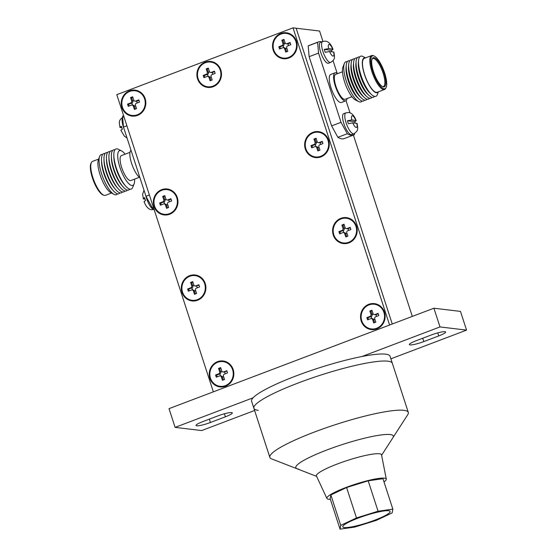<?xml version="1.0" encoding="UTF-8"?>
<svg xmlns="http://www.w3.org/2000/svg" width="557" height="557" viewBox="0 0 557 557"><rect width="100%" height="100%" fill="white"/><g stroke="black" fill="none" stroke-linecap="round" stroke-linejoin="round"><path stroke-width="0.84" d="M129.746 91.411A12.428 11.697 96.8 0 1 144.618 98.902A12.428 11.697 96.8 0 1 137.342 114.791A12.428 11.697 96.8 0 1 122.47 107.299A12.428 11.697 96.8 0 1 129.746 91.411M132.817 97.224L131.598 97.684L132.684 101.026L131.64 100.901A1.58 1.49 96.8 0 1 130.714 102.92L127.546 104.124L128.27 106.352L131.438 105.155A1.58 1.49 96.8 0 1 133.332 106.102L134.418 109.444L136.528 108.65L135.442 105.301A1.58 1.49 96.8 0 1 136.368 103.282L139.535 102.084L138.811 99.856L135.643 101.054A1.58 1.49 96.8 0 1 133.75 100.1L132.663 96.758L130.554 97.559L131.64 100.901M133.972 100.539L132.789 101.04A1.58 1.49 96.8 0 1 131.87 103.059L128.597 104.25L129.168 106.011M138.958 100.316L136.688 101.179L135.643 101.054M137.259 102.948L136.688 101.179M135.309 109.109L134.376 106.227L135.595 105.767M131.598 97.684L130.554 97.559M136.702 101.221A1.58 1.49 96.8 0 1 136.124 101.277L134.975 101.137M132.113 105.071L133.262 105.203A1.58 1.49 96.8 0 1 134.467 106.199M128.597 104.25L127.546 104.124M130.714 102.92L131.765 103.045L132.434 105.106M134.007 100.58L132.789 101.04M131.87 103.059L132.538 105.12M161.864 190.271A12.435 11.704 96.8 0 1 176.743 197.763A12.435 11.704 96.8 0 1 169.467 213.658A12.435 11.704 96.8 0 1 154.588 206.167A12.435 11.704 96.8 0 1 161.864 190.271M166.125 199.441L164.914 199.907A1.58 1.49 96.8 0 1 163.988 201.926L164.552 203.966M162.839 201.787L159.671 202.985L160.395 205.213L163.563 204.015A1.58 1.49 96.8 0 1 165.457 204.969L166.543 208.311L168.653 207.51L167.566 204.168A1.58 1.49 96.8 0 1 168.493 202.149L171.653 200.945L170.929 198.717L167.768 199.914A1.58 1.49 96.8 0 1 165.875 198.967L164.788 195.625L162.679 196.426L163.765 199.768A1.58 1.49 96.8 0 1 162.839 201.787L163.883 201.913L160.715 203.11L161.293 204.879M164.942 196.085L163.723 196.551L164.809 199.893L163.765 199.768M166.097 199.406L164.914 199.907M171.083 199.183L168.813 200.047L167.768 199.914M169.384 201.808L168.813 200.047M163.723 196.551L162.679 196.426M168.827 200.088A1.58 1.49 96.8 0 1 168.242 200.137L167.093 199.998M167.713 204.628L166.501 205.094L167.434 207.97M164.231 203.932L165.387 204.071A1.58 1.49 96.8 0 1 166.585 205.06M160.715 203.11L159.671 202.985M163.988 201.926L164.656 203.98M189.805 276.265A12.435 11.704 96.8 0 1 204.684 283.757A12.435 11.704 96.8 0 1 197.408 299.652A12.435 11.704 96.8 0 1 182.529 292.16A12.435 11.704 96.8 0 1 189.805 276.265M194.066 285.435L192.854 285.894A1.58 1.49 96.8 0 1 191.928 287.913L192.492 289.96M190.779 287.781L187.612 288.979L188.336 291.207L191.504 290.009A1.58 1.49 96.8 0 1 193.397 290.963L194.484 294.305L196.593 293.504L195.507 290.162A1.58 1.49 96.8 0 1 196.433 288.136L199.594 286.939L198.87 284.711L195.709 285.908A1.58 1.49 96.8 0 1 193.815 284.961L192.729 281.612L190.619 282.413L191.705 285.762A1.58 1.49 96.8 0 1 190.779 287.781L191.824 287.906L188.656 289.104L189.234 290.865M192.882 282.079L191.664 282.538L192.75 285.887L191.705 285.762M194.038 285.4L192.854 285.894M199.023 285.177L195.709 285.908M197.324 287.802L196.753 286.033M191.664 282.538L190.619 282.413M196.767 286.082A1.58 1.49 96.8 0 1 196.182 286.131L195.034 285.992M195.653 290.622L194.442 291.088L195.375 293.964M192.172 289.925L193.328 290.065A1.58 1.49 96.8 0 1 194.532 291.053M188.656 289.104L187.612 288.979M191.928 287.913L192.597 289.974M217.745 362.259A12.435 11.704 96.8 0 1 232.624 369.751A12.435 11.704 96.8 0 1 225.348 385.646A12.435 11.704 96.8 0 1 210.469 378.154A12.435 11.704 96.8 0 1 217.745 362.259M222.006 371.428L220.795 371.888A1.58 1.49 96.8 0 1 219.869 373.907L220.433 375.954M218.72 373.775L215.552 374.972L216.276 377.2L219.444 376.003A1.58 1.49 96.8 0 1 221.338 376.95L222.424 380.299L224.534 379.498L223.448 376.149A1.58 1.49 96.8 0 1 224.374 374.13L227.541 372.932L226.817 370.704L223.649 371.902A1.58 1.49 96.8 0 1 221.756 370.948L220.669 367.606L218.56 368.407L219.646 371.749A1.58 1.49 96.8 0 1 218.72 373.775L219.764 373.9L216.596 375.098L217.174 376.859M220.823 368.073L219.604 368.532L220.69 371.874L219.646 371.749M221.978 371.387L220.795 371.888M226.964 371.171L223.649 371.902M225.265 373.796L224.694 372.027M219.604 368.532L218.56 368.407M224.708 372.076A1.58 1.49 96.8 0 1 224.13 372.125L222.974 371.985M223.601 376.616L222.382 377.075L223.315 379.958M220.112 375.919L221.268 376.059A1.58 1.49 96.8 0 1 222.473 377.047M216.596 375.098L215.552 374.972M219.869 373.907L220.537 375.968M288.63 57.427A12.428 11.697 -83.2 0 0 295.899 41.538A12.428 11.697 -83.2 0 0 281.027 34.054A12.428 11.697 -83.2 0 0 273.752 49.942A12.428 11.697 -83.2 0 0 288.63 57.427M283.826 47.756L283.151 45.695A1.58 1.49 -83.2 0 0 284.077 43.676L282.886 40.32L284.105 39.86M282.928 43.537L281.842 40.195L283.952 39.394L285.038 42.743A1.58 1.49 -83.2 0 0 286.932 43.69L290.1 42.492L290.824 44.72L287.656 45.918A1.58 1.49 -83.2 0 0 286.73 47.937L287.816 51.286L285.706 52.086L284.62 48.738A1.58 1.49 -83.2 0 0 282.726 47.791L279.558 48.988L278.834 46.76L282.002 45.563A1.58 1.49 -83.2 0 0 282.928 43.537L285.261 43.174M280.456 48.647L279.886 46.885L283.047 45.688L282.002 45.563M283.715 47.742L283.151 45.695M286.597 51.745L285.664 48.863L284.62 48.738M286.883 48.403L285.664 48.863M282.886 40.32L281.842 40.195M279.886 46.885L278.834 46.76M285.755 48.835A1.58 1.49 -83.2 0 0 284.55 47.846L283.402 47.707M288.547 45.583L287.976 43.815L290.246 42.959M286.256 43.773L287.412 43.912A1.58 1.49 -83.2 0 0 287.99 43.864M284.077 43.676L285.288 43.216M320.748 156.294A12.435 11.704 -83.2 0 0 328.031 140.399A12.435 11.704 -83.2 0 0 313.152 132.907A12.435 11.704 -83.2 0 0 305.87 148.803A12.435 11.704 -83.2 0 0 320.748 156.294M320.672 144.444L320.101 142.683L322.371 141.819M315.944 146.616L315.276 144.562A1.58 1.49 -83.2 0 0 316.202 142.543L315.011 139.187L316.23 138.721M315.053 142.404L313.967 139.062L316.077 138.261L317.163 141.603A1.58 1.49 -83.2 0 0 319.05 142.557L322.218 141.353L322.942 143.581L319.774 144.785A1.58 1.49 -83.2 0 0 318.855 146.804L319.941 150.146L317.824 150.947L316.738 147.605A1.58 1.49 -83.2 0 0 314.851 146.651L311.683 147.849L310.959 145.621L314.127 144.423A1.58 1.49 -83.2 0 0 315.053 142.404L317.386 142.042M312.574 147.514L312.004 145.746L315.171 144.548L314.127 144.423M315.84 146.609L315.276 144.562M315.011 139.187L313.967 139.062M312.004 145.746L310.959 145.621M317.873 147.696A1.58 1.49 -83.2 0 0 316.668 146.707L315.52 146.568M318.722 150.606L317.789 147.73L316.738 147.605M318.381 142.634L319.53 142.773A1.58 1.49 -83.2 0 0 320.115 142.724M319.001 147.271L317.789 147.73M316.202 142.543L317.413 142.084M348.689 242.288A12.435 11.704 -83.2 0 0 355.972 226.393A12.435 11.704 -83.2 0 0 341.093 218.901A12.435 11.704 -83.2 0 0 333.81 234.796A12.435 11.704 -83.2 0 0 348.689 242.288M348.612 230.438L348.041 228.669L350.311 227.813M343.885 232.61L343.216 230.556A1.58 1.49 -83.2 0 0 344.142 228.537L342.952 225.181L344.17 224.715M342.994 228.398L341.907 225.056L344.017 224.255L345.103 227.597A1.58 1.49 -83.2 0 0 346.99 228.544L350.158 227.347L350.882 229.575L347.714 230.779A1.58 1.49 -83.2 0 0 346.795 232.798L347.881 236.14L345.765 236.941L344.679 233.599A1.58 1.49 -83.2 0 0 342.792 232.645L339.624 233.843L338.9 231.615L342.068 230.417A1.58 1.49 -83.2 0 0 342.994 228.398L345.326 228.036M340.522 233.508L339.944 231.74L343.112 230.542L342.068 230.417M343.78 232.596L343.216 230.556M342.952 225.181L341.907 225.056M339.944 231.74L338.9 231.615M345.813 233.689A1.58 1.49 -83.2 0 0 344.616 232.701L343.46 232.561M346.663 236.6L345.73 233.724L344.679 233.599M346.322 228.628L347.471 228.767A1.58 1.49 -83.2 0 0 348.055 228.718M346.941 233.258L345.73 233.724M344.142 228.537L345.354 228.071M376.629 328.282A12.435 11.704 -83.2 0 0 383.912 312.386A12.435 11.704 -83.2 0 0 369.033 304.895A12.435 11.704 -83.2 0 0 361.758 320.79A12.435 11.704 -83.2 0 0 376.629 328.282M376.553 316.432L375.982 314.663L378.252 313.807M371.825 318.604L371.157 316.543A1.58 1.49 -83.2 0 0 372.083 314.524L370.892 311.168L372.111 310.709M370.934 314.392L369.848 311.043L371.958 310.242L373.044 313.591A1.58 1.49 -83.2 0 0 374.931 314.538L378.099 313.34L378.823 315.568L375.655 316.766A1.58 1.49 -83.2 0 0 374.736 318.792L375.822 322.134L373.705 322.935L372.619 319.593A1.58 1.49 -83.2 0 0 370.732 318.639L367.564 319.836L366.84 317.608L370.008 316.411A1.58 1.49 -83.2 0 0 370.934 314.392L373.267 314.03M368.462 319.495L367.885 317.734L371.053 316.536L370.008 316.411M371.721 318.59L371.157 316.543M370.892 311.168L369.848 311.043M367.885 317.734L366.84 317.608M373.754 319.683A1.58 1.49 -83.2 0 0 372.556 318.695L371.401 318.555M374.603 322.594L373.67 319.718L372.619 319.593M374.262 314.621L375.411 314.761A1.58 1.49 -83.2 0 0 375.996 314.712M374.882 319.252L373.67 319.718M372.083 314.524L373.294 314.064M205.387 62.725A12.442 11.704 96.8 0 1 220.266 70.217A12.442 11.704 96.8 0 1 212.99 86.119A12.442 11.704 96.8 0 1 198.104 78.621A12.442 11.704 96.8 0 1 205.387 62.725M209.648 71.902L208.436 72.361A1.58 1.49 96.8 0 1 207.51 74.38L208.074 76.427M206.362 74.241L203.194 75.439L203.918 77.674L207.086 76.469A1.58 1.49 96.8 0 1 208.972 77.423L210.059 80.765L212.175 79.964L211.089 76.622A1.58 1.49 96.8 0 1 212.008 74.603L215.176 73.399L214.452 71.171L211.284 72.375A1.58 1.49 96.8 0 1 209.397 71.421L208.311 68.079L206.201 68.88L207.288 72.222A1.58 1.49 96.8 0 1 206.362 74.241L207.406 74.366L204.238 75.571L204.809 77.332M208.464 68.546L207.246 69.005L208.332 72.347L207.288 72.222M209.62 71.86L208.436 72.361M214.605 71.637L212.335 72.501L211.284 72.375M212.906 74.262L212.335 72.501M207.246 69.005L206.201 68.88M212.349 72.542A1.58 1.49 96.8 0 1 211.764 72.591L210.616 72.459M211.235 77.089L210.024 77.548L210.957 80.424M207.754 76.386L208.903 76.525A1.58 1.49 96.8 0 1 210.107 77.514M204.238 75.571L203.194 75.439M207.51 74.38L208.179 76.441M161.669 189.679A13.062 12.289 -83.2 0 0 154.024 206.375A13.062 12.289 -83.2 0 0 169.655 214.25A13.062 12.289 -83.2 0 0 177.3 197.554A13.062 12.289 -83.2 0 0 161.669 189.679M189.617 275.673A13.062 12.289 -83.2 0 0 181.965 292.369A13.062 12.289 -83.2 0 0 197.596 300.244A13.062 12.289 -83.2 0 0 205.241 283.548A13.062 12.289 -83.2 0 0 189.617 275.673M217.557 361.667A13.062 12.289 -83.2 0 0 209.905 378.363A13.062 12.289 -83.2 0 0 225.536 386.238A13.062 12.289 -83.2 0 0 233.181 369.542A13.062 12.289 -83.2 0 0 217.557 361.667M368.838 304.303A13.062 12.289 -83.2 0 0 361.194 320.999A13.062 12.289 -83.2 0 0 376.824 328.874A13.062 12.289 -83.2 0 0 384.469 312.178A13.062 12.289 -83.2 0 0 368.838 304.303M340.898 218.309A13.062 12.289 -83.2 0 0 333.253 235.005A13.062 12.289 -83.2 0 0 348.884 242.88A13.062 12.289 -83.2 0 0 356.529 226.184A13.062 12.289 -83.2 0 0 340.898 218.309M312.957 132.315A13.062 12.289 -83.2 0 0 305.313 149.018A13.062 12.289 -83.2 0 0 320.943 156.886A13.062 12.289 -83.2 0 0 328.588 140.19A13.062 12.289 -83.2 0 0 312.957 132.315M280.839 33.455A13.062 12.289 -83.2 0 0 273.195 50.151A13.062 12.289 -83.2 0 0 288.818 58.025A13.062 12.289 -83.2 0 0 296.463 41.329A13.062 12.289 -83.2 0 0 280.839 33.455M205.192 62.14A13.062 12.289 -83.2 0 0 197.547 78.836A13.062 12.289 -83.2 0 0 213.178 86.704A13.062 12.289 -83.2 0 0 220.823 70.008A13.062 12.289 -83.2 0 0 205.192 62.14M129.551 90.819A13.062 12.289 -83.2 0 0 121.906 107.515A13.062 12.289 -83.2 0 0 137.53 115.39A13.062 12.289 -83.2 0 0 145.182 98.693A13.062 12.289 -83.2 0 0 129.551 90.819M293.024 27.85L116.796 94.669L213.352 391.843L389.58 325.023L293.024 27.85L296.157 28.226L392.26 324.007L296.157 28.226L319.586 31.039L322.949 41.385M258.274 410.349A72.786 10.882 -18 0 1 253.895 408.26A72.786 10.882 -18 0 1 309.024 379.038A72.786 10.882 -18 0 1 387.951 361.18A72.786 10.882 -18 0 1 392.337 363.275L390.053 356.257A72.786 10.882 -18 0 0 385.667 354.161A72.786 10.882 -18 0 0 362.008 356.501A72.786 10.882 -18 0 0 253.094 397.802L175.1 427.372L201.669 430.561L254.619 410.488M298.914 469.189A51.272 7.666 -18 0 1 297.055 468.771L271.6 458.891A72.786 10.882 -18 0 1 269.86 457.394L251.611 401.235A72.786 10.882 -18 0 1 253.094 397.802M231.615 412.577A11.196 1.671 162 0 0 217.871 415.905L202.908 421.579A11.196 1.671 162 0 0 196.022 425.492A11.196 1.671 162 0 0 210.442 422.484L225.404 416.81A11.196 1.671 162 0 0 232.29 412.897A11.196 1.671 162 0 0 231.615 412.577M444.966 331.68A11.196 1.671 162 0 0 431.222 335.008L416.26 340.682A11.196 1.671 162 0 0 409.381 344.595A11.196 1.671 162 0 0 423.793 341.587L438.756 335.913A11.196 1.671 162 0 0 445.642 332A11.196 1.671 162 0 0 444.966 331.68M390.889 358.812L466.564 330.12L460.479 311.405L433.91 308.216L169.022 408.65L175.1 427.372M466.564 330.12L439.995 326.931L433.91 308.216M439.995 326.931L362.008 356.501M316.634 476.367L297.055 468.771A51.272 7.666 -18 0 1 330.378 448.67A51.272 7.666 -18 0 1 390.269 434.551A51.272 7.666 -18 0 1 392.984 437.6L407.773 414.652A72.786 10.882 -18 0 0 408.302 412.417L392.337 363.275A72.786 10.882 -18 0 0 387.951 361.18A72.786 10.882 -18 0 0 309.024 379.038A72.786 10.882 -18 0 0 253.895 408.26M269.86 457.394A72.786 10.882 -18 0 1 324.989 428.18A72.786 10.882 -18 0 1 403.916 410.321A72.786 10.882 -18 0 1 408.302 412.417M343.69 113.677A11.196 3.405 69.2 0 0 344.17 124.531A11.196 3.405 69.2 0 0 351.077 134.683A11.196 3.405 69.2 0 0 351.627 134.62L353.848 133.777A11.196 3.405 -110.8 0 1 353.298 133.84A11.196 3.405 -110.8 0 1 346.391 123.689A11.196 3.405 -110.8 0 1 345.904 112.841L343.69 113.677M320.498 42.311A11.196 3.405 69.2 0 0 320.985 53.159A11.196 3.405 69.2 0 0 327.892 63.31A11.196 3.405 69.2 0 0 328.442 63.254L330.656 62.412A11.196 3.405 -110.8 0 1 330.106 62.468A11.196 3.405 -110.8 0 1 323.199 52.316A11.196 3.405 -110.8 0 1 322.719 41.469L320.498 42.311M383.975 72.911A15.575 4.734 -110.8 0 1 383.007 86.815A15.575 4.734 -110.8 0 1 373.496 71.658A15.575 4.734 -110.8 0 1 372.299 58.576A15.575 4.734 -110.8 0 1 383.975 72.911M372.097 59A14.997 4.56 -110.8 0 1 372.744 58.52A14.997 4.56 -110.8 0 1 383.105 73.148A14.997 4.56 -110.8 0 1 383.383 86.565A14.997 4.56 -110.8 0 1 382.575 86.634M372.828 71.575A17.573 5.34 -110.8 0 1 373.914 55.895A17.573 5.34 -110.8 0 1 384.643 72.995A17.573 5.34 -110.8 0 1 385.994 87.755A17.573 5.34 -110.8 0 1 372.828 71.575M385.994 87.755L385.562 88.514A18.151 5.514 -110.8 0 1 384.497 89.51A18.151 5.514 -110.8 0 1 371.958 71.811A18.151 5.514 -110.8 0 1 371.63 55.568A18.151 5.514 -110.8 0 1 373.086 55.609L373.914 55.895M384.497 89.51L377.166 92.288A18.151 5.514 -110.8 0 1 364.626 74.589A18.151 5.514 -110.8 0 1 364.299 58.353L371.63 55.568M378.266 91.87A18.555 5.64 -110.8 0 1 364.494 74.568A18.555 5.64 -110.8 0 1 365.399 57.935M378.398 91.821L377.458 94.412A21.458 6.524 -110.8 0 1 371.505 94.53A21.458 6.524 -110.8 0 1 361.033 75.397A21.458 6.524 -110.8 0 1 358.576 60.428A21.458 6.524 -110.8 0 1 363.108 56.57L365.531 57.886M371.505 94.53L369.764 92.901A18.945 5.758 -110.8 0 1 360.525 76.01A18.945 5.758 -110.8 0 1 358.353 62.795L358.576 60.428M374.478 96.382A21.458 6.524 -110.8 0 1 369.04 95.463A21.458 6.524 -110.8 0 1 358.576 76.33A21.458 6.524 -110.8 0 1 356.111 61.361A21.458 6.524 -110.8 0 1 359.571 57.072M369.04 95.463L367.307 93.834A18.945 5.758 -110.8 0 1 358.067 76.943A18.945 5.758 -110.8 0 1 355.888 63.728L356.111 61.361M372.013 97.315A21.458 6.524 -110.8 0 1 366.576 96.396A21.458 6.524 -110.8 0 1 356.111 77.263A21.458 6.524 -110.8 0 1 353.646 62.3A21.458 6.524 -110.8 0 1 357.107 58.005M366.576 96.396L364.842 94.774A18.945 5.758 -110.8 0 1 355.603 77.876A18.945 5.758 -110.8 0 1 353.43 64.668L353.646 62.3M369.549 98.248A21.458 6.524 -110.8 0 1 364.118 97.329A21.458 6.524 -110.8 0 1 353.653 78.196A21.458 6.524 -110.8 0 1 351.188 63.233A21.458 6.524 -110.8 0 1 354.649 58.938M364.118 97.329L362.384 95.707A18.945 5.758 -110.8 0 1 353.145 78.809A18.945 5.758 -110.8 0 1 350.966 65.601L351.188 63.233M367.091 99.181A21.458 6.524 -110.8 0 1 361.653 98.262A21.458 6.524 -110.8 0 1 351.188 79.129A21.458 6.524 -110.8 0 1 348.724 64.166A21.458 6.524 -110.8 0 1 352.184 59.871M361.653 98.262L359.919 96.64A18.945 5.758 -110.8 0 1 350.68 79.742A18.945 5.758 -110.8 0 1 348.501 66.534L348.724 64.166M364.626 100.114A21.458 6.524 -110.8 0 1 359.195 99.195A21.458 6.524 -110.8 0 1 348.724 80.062A21.458 6.524 -110.8 0 1 346.266 65.099A21.458 6.524 -110.8 0 1 349.719 60.81M359.195 99.195L357.455 97.572A18.945 5.758 -110.8 0 1 348.216 80.674A18.945 5.758 -110.8 0 1 346.043 67.467L346.266 65.099M362.161 101.047A21.458 6.524 -110.8 0 1 358.792 101.639A21.458 6.524 -110.8 0 1 346.266 80.995A21.458 6.524 -110.8 0 1 344.344 63.533A21.458 6.524 -110.8 0 1 347.262 61.743M358.792 101.639L355.498 99.988A18.604 5.654 -110.8 0 1 344.644 82.088A18.604 5.654 -110.8 0 1 342.973 66.951L344.344 63.533M351.94 96.709L345.124 99.292A13.333 4.052 -110.8 0 1 335.913 86.286A13.333 4.052 -110.8 0 1 335.669 74.353L342.485 71.769M347.074 98.554A14.997 4.56 -110.8 0 1 345.716 100.845L341.378 102.488A14.997 4.56 -110.8 0 1 331.018 87.86A14.997 4.56 -110.8 0 1 330.747 74.443L335.077 72.8A14.997 4.56 -110.8 0 1 337.619 73.615M345.716 100.845A14.997 4.56 -110.8 0 1 335.356 86.217A14.997 4.56 -110.8 0 1 335.077 72.8M354.419 133.52L354.517 134.599A49.768 15.123 -110.8 0 1 353.709 135.003A49.768 15.123 -110.8 0 1 351.272 135.267A49.768 15.123 -110.8 0 1 347.31 133.736L337.89 137.307L331.61 125.896L309.121 56.675L308.195 45.904A49.768 15.123 -110.8 0 1 308.996 45.507L318.416 41.928A49.768 15.123 -110.8 0 1 321.751 41.838M353.709 135.003L344.289 138.575A49.768 15.123 -110.8 0 1 341.852 138.839A49.768 15.123 -110.8 0 1 337.89 137.307M144.388 201.857C143.727 201.738 144.124 201.321 145.579 200.611A10.834 3.293 69.2 0 1 144.632 197.686C143.177 198.396 142.78 198.807 143.441 198.926L145.064 199.121M144.005 190.243L142.585 194.372L143.441 198.926M121.203 130.484C120.542 130.366 120.939 129.955 122.394 129.245A10.834 3.293 69.2 0 1 121.44 126.321C119.985 127.031 119.588 127.442 120.249 127.56L121.872 127.755M123.215 117.116C118.028 120.563 119.393 122.359 119.936 127.407L120.249 127.56M111.532 193.007L105.433 195.326A18.151 5.514 -110.8 0 1 103.978 195.284L103.149 195.006A17.573 5.34 -110.8 0 1 92.42 177.899A17.573 5.34 -110.8 0 1 91.063 163.138L91.501 162.379A18.151 5.514 -110.8 0 1 92.566 161.384L98.659 159.072M103.978 195.284A18.151 5.514 -110.8 0 1 92.894 177.62A18.151 5.514 -110.8 0 1 91.501 162.379M117.492 193.822A21.458 6.524 -110.8 0 1 113.955 194.323L110.78 192.604A18.555 5.64 -110.8 0 1 100.086 174.828A18.555 5.64 -110.8 0 1 98.366 159.88L99.606 156.482A21.458 6.524 -110.8 0 1 102.585 154.512M113.955 194.323A21.458 6.524 -110.8 0 1 101.59 173.77A21.458 6.524 -110.8 0 1 99.606 156.482M119.95 192.889A21.458 6.524 -110.8 0 1 113.155 190.536L111.825 188.983A18.945 5.758 -110.8 0 1 103.79 173.359A18.945 5.758 -110.8 0 1 101.555 161.892L101.52 159.845A21.458 6.524 -110.8 0 1 105.05 153.579M113.155 190.536A21.458 6.524 -110.8 0 1 104.055 172.837A21.458 6.524 -110.8 0 1 101.52 159.845M122.415 191.956A21.458 6.524 -110.8 0 1 115.619 189.603L114.289 188.05A18.945 5.758 -110.8 0 1 106.255 172.419A18.945 5.758 -110.8 0 1 104.02 160.959L103.985 158.912A21.458 6.524 -110.8 0 1 107.508 152.646M115.619 189.603A21.458 6.524 -110.8 0 1 106.512 171.904A21.458 6.524 -110.8 0 1 103.985 158.912M124.879 191.023A21.458 6.524 -110.8 0 1 118.084 188.67L116.754 187.117A18.945 5.758 -110.8 0 1 108.712 171.486A18.945 5.758 -110.8 0 1 106.478 160.026L106.443 157.979A21.458 6.524 -110.8 0 1 109.973 151.713M118.084 188.67A21.458 6.524 -110.8 0 1 108.977 170.964A21.458 6.524 -110.8 0 1 106.443 157.979M127.337 190.09A21.458 6.524 -110.8 0 1 120.542 187.73L119.212 186.184A18.945 5.758 -110.8 0 1 111.177 170.553A18.945 5.758 -110.8 0 1 108.942 159.086L108.907 157.046A21.458 6.524 -110.8 0 1 112.437 150.78M120.542 187.73A21.458 6.524 -110.8 0 1 111.442 170.031A21.458 6.524 -110.8 0 1 108.907 157.046M129.802 189.15A21.458 6.524 -110.8 0 1 123.006 186.797L121.677 185.251A18.945 5.758 -110.8 0 1 113.635 169.62A18.945 5.758 -110.8 0 1 111.4 158.153L111.372 156.113A21.458 6.524 -110.8 0 1 114.895 149.847M123.006 186.797A21.458 6.524 -110.8 0 1 113.9 169.098A21.458 6.524 -110.8 0 1 111.372 156.113M134.578 179.124A18.604 5.654 -110.8 0 1 134.084 183.942L132.719 187.361A21.458 6.524 -110.8 0 1 125.464 185.864L124.134 184.318A18.945 5.758 -110.8 0 1 116.1 168.687A18.945 5.758 -110.8 0 1 113.865 157.22L113.83 155.18A21.458 6.524 -110.8 0 1 118.272 149.255L121.558 150.905A18.604 5.654 -110.8 0 1 125.123 154.185M125.464 185.864A21.458 6.524 -110.8 0 1 116.364 168.165A21.458 6.524 -110.8 0 1 113.83 155.18M134.084 183.942A18.604 5.654 -110.8 0 1 119.908 167.302A18.604 5.654 -110.8 0 1 121.558 150.905M139.445 177.279L130.888 180.524A13.333 4.052 -110.8 0 1 121.677 167.518A13.333 4.052 -110.8 0 1 121.433 155.584L129.99 152.34M139.904 177.613A14.997 4.56 -110.8 0 1 131.619 163.466A14.997 4.56 -110.8 0 1 131.006 150.237M357.121 123.494L352.755 122.846L348.404 123.71A10.834 3.293 -110.8 0 1 347.457 120.785L351.808 119.922L356.167 120.549C354.21 115.487 351.676 112.806 348.564 112.521L345.904 112.841M330.656 62.412C335.843 58.965 334.478 57.169 333.935 52.121L329.57 51.481L325.218 52.337A10.834 3.293 -110.8 0 1 324.265 49.413L328.616 48.556L332.982 49.183C331.025 44.114 328.491 41.441 325.379 41.148L322.719 41.469M328.616 48.556A6.218 1.894 69.2 0 1 329.222 44.407A6.218 1.894 69.2 0 1 332.668 49.044C333.33 49.155 332.933 49.573 331.478 50.283A10.834 3.293 -110.8 0 1 332 51.773M351.808 119.922A6.218 1.894 69.2 0 1 352.407 115.779A6.218 1.894 69.2 0 1 355.86 120.409C356.522 120.528 356.125 120.939 354.67 121.649A10.834 3.293 -110.8 0 1 355.185 123.139M412.312 316.404L353.403 135.114M126.899 125.771L123.48 127.066L122.547 116.295A49.768 15.123 -110.8 0 1 123.355 115.898L123.654 115.779M122.547 116.295L123.682 115.863M153.788 208.52A49.768 15.123 -110.8 0 1 152.249 207.698L145.969 196.287L123.48 127.066M153.384 207.267L152.249 207.698M145.969 196.287L149.394 194.985M308.195 45.904L317.615 42.332A49.768 15.123 -110.8 0 1 318.416 41.928M331.61 125.896L341.03 122.324L318.541 53.103L309.121 56.675M333.058 60.65L337.159 73.28M346.057 100.657L350.033 112.89M317.615 42.332L318.541 53.103M341.03 122.324L347.31 133.736M347.457 120.785L354.67 121.649M324.265 49.413L331.478 50.283M330.378 499.351A31.241 4.672 -18 0 1 328.734 499.274A31.241 4.672 -18 0 1 326.889 498.459A31.241 4.672 -18 0 1 350.256 485.927A31.241 4.672 -18 0 1 384.393 478.171A31.241 4.672 -18 0 1 386.3 479.152A31.241 4.672 -18 0 1 384.003 481.923M326.889 498.459L316.46 475.984A34.214 5.117 -18 0 1 342.054 462.261A34.214 5.117 -18 0 1 379.442 453.767A34.214 5.117 -18 0 1 381.524 454.839L386.3 479.152M297.055 468.771A51.272 7.666 -18 0 1 330.378 448.67A51.272 7.666 -18 0 1 390.269 434.551A51.272 7.666 -18 0 1 392.984 437.6L381.608 455.257M344.282 527.549A24.884 3.718 162 0 0 371.268 521.443A24.884 3.718 162 0 0 390.116 511.451A24.884 3.718 162 0 0 388.619 510.741A24.884 3.718 162 0 0 361.632 516.84A24.884 3.718 162 0 0 342.785 526.831A24.884 3.718 162 0 0 344.282 527.549A24.884 3.718 162 0 0 371.268 521.443A24.884 3.718 162 0 0 390.116 511.451A24.884 3.718 162 0 0 388.619 510.741A24.884 3.718 162 0 0 361.632 516.84A24.884 3.718 162 0 0 342.785 526.831A24.884 3.718 162 0 0 344.282 527.549M356.487 517.947L340.745 525.376L340.055 529.15L354.83 527.061L376.414 520.335L392.156 512.913L392.845 509.133L378.064 511.222L356.487 517.947L346.6 487.528L330.858 494.957L340.745 525.376M392.845 509.133L382.958 478.714L368.184 480.802L378.064 511.222M368.184 480.802L346.6 487.528M330.858 494.957L330.176 498.731L340.055 529.15M134.376 106.227L133.332 106.102M166.501 205.094L165.457 204.969M194.442 291.088L193.397 290.963M222.382 377.075L221.338 376.95M287.976 43.815L286.932 43.69M320.101 142.683L319.05 142.557M348.041 228.669L346.99 228.544M375.982 314.663L374.931 314.538M210.024 77.548L208.972 77.423M437.774 332.884L438.756 335.913M422.707 338.238L423.793 341.587M224.415 413.781L225.404 416.81M209.355 419.136L210.442 422.484M145.976 196.301A11.196 3.405 69.2 0 0 153.795 209.481A11.196 3.405 69.2 0 0 154.101 209.481M122.658 117.569A11.196 3.405 69.2 0 0 124.204 129.308M352.755 122.846A6.218 1.894 69.2 0 0 356.208 127.476A6.218 1.894 69.2 0 0 356.807 123.334M329.57 51.481A6.218 1.894 69.2 0 0 333.016 56.111A6.218 1.894 69.2 0 0 333.622 51.968M144.082 201.711C146.073 206.814 148.608 209.488 151.685 209.745L154.345 209.425M120.89 130.345L124.434 136.228L127.031 138.004M353.848 133.777C359.035 130.331 357.671 128.535 357.128 123.487"/></g></svg>
